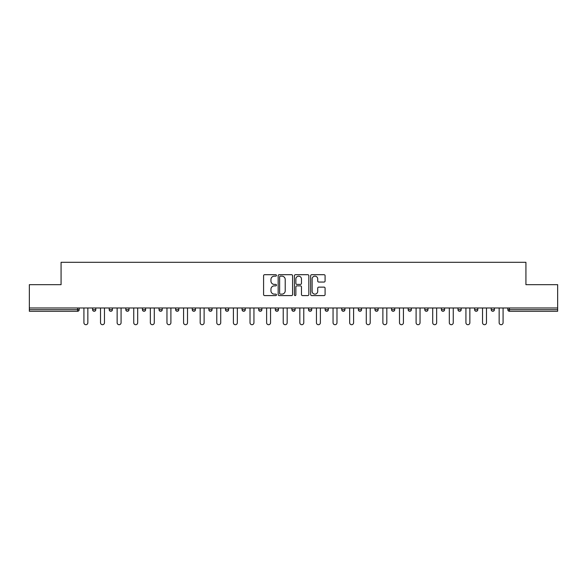 <?xml version="1.0" encoding="UTF-8"?>
<svg xmlns="http://www.w3.org/2000/svg" width="587" height="587" viewBox="0 0 587 587"><rect width="100%" height="100%" fill="white"/><g stroke="black" fill="none" stroke-linecap="round" stroke-linejoin="round"><path stroke-width="0.88" d="M276.462 275.42A0.734 0.734 0 0 0 275.736 274.694L264.627 274.694A1.042 1.042 0 0 0 263.585 275.736L263.585 294.549A1.042 1.042 0 0 0 264.627 295.591L275.736 295.591A0.734 0.734 0 0 0 276.462 294.865A0.734 0.734 0 0 0 275.736 294.131L274.298 294.131A3.346 3.346 0 0 1 270.952 290.785L270.952 289.215A3.346 3.346 0 0 1 274.298 285.876L275.736 285.876A0.734 0.734 0 0 0 276.462 285.143A0.734 0.734 0 0 0 275.736 284.409L274.298 284.409A3.346 3.346 0 0 1 270.952 281.063L270.952 279.5A3.346 3.346 0 0 1 274.298 276.154L275.736 276.154A0.734 0.734 0 0 0 276.462 275.42M324.039 282.061A1.042 1.042 0 0 0 325.088 281.012L325.088 275.736A1.042 1.042 0 0 0 324.039 274.694L311.712 274.694A1.042 1.042 0 0 0 310.662 275.736L310.662 294.549A1.042 1.042 0 0 0 311.712 295.591L324.039 295.591A1.042 1.042 0 0 0 325.088 294.549L325.088 288.173A1.042 1.042 0 0 0 324.039 287.131L318.763 287.131A1.042 1.042 0 0 0 317.721 288.173L317.721 291.335A2.796 2.796 0 0 1 314.925 294.131A2.796 2.796 0 0 1 312.13 291.335L312.13 278.95A2.796 2.796 0 0 1 314.925 276.154A2.796 2.796 0 0 1 317.721 278.95L317.721 281.012A1.042 1.042 0 0 0 318.763 282.061L324.039 282.061M29.35 307.977L29.35 284.666L61.077 284.666L61.077 262.301L525.923 262.301L525.923 284.666L557.65 284.666L557.65 307.977L29.35 307.977L29.35 309.687L77.579 309.687L77.579 307.977M292.583 275.736A1.042 1.042 0 0 0 291.541 274.694L279.207 274.694A1.042 1.042 0 0 0 278.165 275.736L278.165 294.549A1.042 1.042 0 0 0 279.207 295.591L291.541 295.591A1.042 1.042 0 0 0 292.583 294.549L292.583 275.736M295.459 274.694L307.793 274.694A1.042 1.042 0 0 1 308.835 275.736L308.835 294.549A1.042 1.042 0 0 1 307.793 295.591L302.51 295.591A1.042 1.042 0 0 1 301.469 294.549L301.469 286.918A1.042 1.042 0 0 0 300.427 285.876L296.919 285.876A1.042 1.042 0 0 0 295.877 286.918L295.877 294.865A0.734 0.734 0 0 1 295.144 295.591A0.734 0.734 0 0 1 294.417 294.865L294.417 275.736A1.042 1.042 0 0 1 295.459 274.694M77.579 311.279A1.6 1.6 0 0 0 79.179 309.687L77.579 309.687L77.579 311.279A1.6 1.6 0 0 0 79.179 309.687L79.179 307.977L79.179 309.687A1.6 1.6 0 0 1 77.579 311.279L29.35 311.279L29.35 309.687M557.65 307.977L557.65 311.279L509.421 311.279A1.6 1.6 0 0 1 507.821 309.687L507.821 307.977M92.592 307.977L92.592 309.687L92.592 307.977M94.191 311.279A1.6 1.6 0 0 1 92.592 309.687A1.6 1.6 0 0 0 94.191 311.279A1.6 1.6 0 0 0 95.784 309.687L95.784 307.977L95.784 309.687A1.6 1.6 0 0 1 94.191 311.279A1.6 1.6 0 0 1 92.592 309.687L95.784 309.687A1.6 1.6 0 0 1 94.191 311.279M109.204 307.977L109.204 309.687L109.204 307.977M112.396 307.977L112.396 309.687L112.396 307.977M125.809 307.977L125.809 309.687L125.809 307.977M129.008 307.977L129.008 309.687L129.008 307.977M142.421 307.977L142.421 309.687L142.421 307.977M145.613 307.977L145.613 309.687L145.613 307.977M159.033 307.977L159.033 309.687L159.033 307.977M162.225 307.977L162.225 309.687L162.225 307.977M178.83 307.977L178.83 309.687L175.638 309.687A1.6 1.6 0 0 0 177.237 311.279A1.6 1.6 0 0 1 175.638 309.687L175.638 307.977M192.25 307.977L192.25 309.687L192.25 307.977M195.442 307.977L195.442 309.687L195.442 307.977M208.855 307.977L208.855 309.687L208.855 307.977M212.054 307.977L212.054 309.687L212.054 307.977M225.467 307.977L225.467 309.687L225.467 307.977M228.659 307.977L228.659 309.687L228.659 307.977M242.079 307.977L242.079 309.687L242.079 307.977M245.271 307.977L245.271 309.687L245.271 307.977M258.684 307.977L258.684 309.687L258.684 307.977M261.875 307.977L261.875 309.687A1.6 1.6 0 0 1 260.283 311.279A1.6 1.6 0 0 1 258.684 309.687L261.875 309.687A1.6 1.6 0 0 1 260.283 311.279M275.296 307.977L275.296 309.687L275.296 307.977M278.487 307.977L278.487 309.687L278.487 307.977M291.9 307.977L291.9 309.687L291.9 307.977M295.1 307.977L295.1 309.687L295.1 307.977M311.704 307.977L311.704 309.687A1.6 1.6 0 0 1 310.112 311.279A1.6 1.6 0 0 1 308.513 309.687L308.513 307.977M328.316 307.977L328.316 309.687A1.6 1.6 0 0 1 326.717 311.279A1.6 1.6 0 0 1 325.125 309.687L325.125 307.977M344.921 307.977L344.921 309.687A1.6 1.6 0 0 1 343.329 311.279A1.6 1.6 0 0 1 341.729 309.687L341.729 307.977M361.533 307.977L361.533 309.687A1.6 1.6 0 0 1 359.934 311.279A1.6 1.6 0 0 1 358.341 309.687L358.341 307.977M376.546 311.279A1.6 1.6 0 0 0 378.145 309.687L378.145 307.977L378.145 309.687A1.6 1.6 0 0 1 376.546 311.279A1.6 1.6 0 0 1 374.946 309.687L374.946 307.977M394.75 307.977L394.75 309.687A1.6 1.6 0 0 1 393.158 311.279A1.6 1.6 0 0 1 391.558 309.687L391.558 307.977M408.17 307.977L408.17 309.687L408.17 307.977M411.362 307.977L411.362 309.687A1.6 1.6 0 0 1 409.763 311.279A1.6 1.6 0 0 1 408.17 309.687L411.362 309.687A1.6 1.6 0 0 1 409.763 311.279M427.967 307.977L427.967 309.687A1.6 1.6 0 0 1 426.375 311.279A1.6 1.6 0 0 1 424.775 309.687L424.775 307.977M441.387 307.977L441.387 309.687L441.387 307.977M444.579 307.977L444.579 309.687A1.6 1.6 0 0 1 442.98 311.279A1.6 1.6 0 0 1 441.387 309.687L444.579 309.687A1.6 1.6 0 0 1 442.98 311.279A1.6 1.6 0 0 0 444.579 309.687M457.992 309.687A1.6 1.6 0 0 0 459.592 311.279A1.6 1.6 0 0 0 461.191 309.687L461.191 307.977L461.191 309.687L457.992 309.687A1.6 1.6 0 0 0 459.592 311.279A1.6 1.6 0 0 1 457.992 309.687L457.992 307.977M474.604 307.977L474.604 309.687L474.604 307.977M477.796 307.977L477.796 309.687L477.796 307.977M494.408 307.977L494.408 309.687A1.6 1.6 0 0 1 492.809 311.279A1.6 1.6 0 0 1 491.216 309.687L491.216 307.977M110.796 311.279A1.6 1.6 0 0 1 109.204 309.687A1.6 1.6 0 0 0 110.796 311.279A1.6 1.6 0 0 0 112.396 309.687A1.6 1.6 0 0 1 110.796 311.279A1.6 1.6 0 0 1 109.204 309.687L112.396 309.687A1.6 1.6 0 0 1 110.796 311.279M127.408 311.279A1.6 1.6 0 0 1 125.809 309.687A1.6 1.6 0 0 0 127.408 311.279A1.6 1.6 0 0 0 129.008 309.687A1.6 1.6 0 0 1 127.408 311.279A1.6 1.6 0 0 1 125.809 309.687L129.008 309.687A1.6 1.6 0 0 1 127.408 311.279M144.02 311.279A1.6 1.6 0 0 1 142.421 309.687A1.6 1.6 0 0 0 144.02 311.279A1.6 1.6 0 0 0 145.613 309.687A1.6 1.6 0 0 1 144.02 311.279A1.6 1.6 0 0 1 142.421 309.687L145.613 309.687A1.6 1.6 0 0 1 144.02 311.279M160.625 311.279A1.6 1.6 0 0 1 159.033 309.687A1.6 1.6 0 0 0 160.625 311.279A1.6 1.6 0 0 0 162.225 309.687A1.6 1.6 0 0 1 160.625 311.279A1.6 1.6 0 0 1 159.033 309.687L162.225 309.687A1.6 1.6 0 0 1 160.625 311.279M177.237 311.279A1.6 1.6 0 0 0 178.83 309.687A1.6 1.6 0 0 1 177.237 311.279A1.6 1.6 0 0 1 175.638 309.687M193.842 311.279A1.6 1.6 0 0 1 192.25 309.687L195.442 309.687A1.6 1.6 0 0 1 193.842 311.279A1.6 1.6 0 0 0 195.442 309.687A1.6 1.6 0 0 1 193.842 311.279M210.454 311.279A1.6 1.6 0 0 1 208.855 309.687L212.054 309.687A1.6 1.6 0 0 1 210.454 311.279A1.6 1.6 0 0 0 212.054 309.687M227.066 311.279A1.6 1.6 0 0 1 225.467 309.687L228.659 309.687A1.6 1.6 0 0 1 227.066 311.279A1.6 1.6 0 0 0 228.659 309.687M243.671 311.279A1.6 1.6 0 0 1 242.079 309.687A1.6 1.6 0 0 0 243.671 311.279A1.6 1.6 0 0 0 245.271 309.687A1.6 1.6 0 0 1 243.671 311.279A1.6 1.6 0 0 1 242.079 309.687L245.271 309.687A1.6 1.6 0 0 1 243.671 311.279M276.888 311.279A1.6 1.6 0 0 1 275.296 309.687L278.487 309.687A1.6 1.6 0 0 1 276.888 311.279A1.6 1.6 0 0 0 278.487 309.687M293.5 311.279A1.6 1.6 0 0 1 291.9 309.687A1.6 1.6 0 0 0 293.5 311.279A1.6 1.6 0 0 0 295.1 309.687A1.6 1.6 0 0 1 293.5 311.279A1.6 1.6 0 0 1 291.9 309.687L295.1 309.687M476.204 311.279A1.6 1.6 0 0 1 474.604 309.687L477.796 309.687A1.6 1.6 0 0 1 476.204 311.279A1.6 1.6 0 0 0 477.796 309.687A1.6 1.6 0 0 1 476.204 311.279M280.359 276.154A0.734 0.734 0 0 0 279.625 276.888L279.625 293.397A0.734 0.734 0 0 0 280.359 294.131L281.87 294.131A3.346 3.346 0 0 0 285.216 290.785L285.216 279.5A3.346 3.346 0 0 0 281.87 276.154L280.359 276.154M301.469 279.001A2.796 2.796 0 0 0 298.673 276.206A2.796 2.796 0 0 0 295.877 279.001L295.877 283.367A1.042 1.042 0 0 0 296.919 284.409L300.427 284.409A1.042 1.042 0 0 0 301.469 283.367L301.469 279.001M83.919 307.977L83.919 322.725A1.966 1.966 0 0 0 85.885 324.699A1.966 1.966 0 0 0 87.852 322.725L87.852 307.977M100.524 307.977L100.524 322.725A1.966 1.966 0 0 0 102.498 324.699A1.966 1.966 0 0 0 104.464 322.725L104.464 307.977M117.136 307.977L117.136 322.725A1.966 1.966 0 0 0 119.102 324.699A1.966 1.966 0 0 0 121.076 322.725L121.076 307.977M133.741 307.977L133.741 322.725A1.966 1.966 0 0 0 135.714 324.699A1.966 1.966 0 0 0 137.681 322.725L137.681 307.977M150.353 307.977L150.353 322.725A1.966 1.966 0 0 0 152.319 324.699A1.966 1.966 0 0 0 154.293 322.725L154.293 307.977M166.965 307.977L166.965 322.725A1.966 1.966 0 0 0 168.931 324.699A1.966 1.966 0 0 0 170.898 322.725L170.898 307.977M183.57 307.977L183.57 322.725A1.966 1.966 0 0 0 185.543 324.699A1.966 1.966 0 0 0 187.51 322.725L187.51 307.977M200.182 307.977L200.182 322.725A1.966 1.966 0 0 0 202.148 324.699A1.966 1.966 0 0 0 204.122 322.725L204.122 307.977M216.786 307.977L216.786 322.725A1.966 1.966 0 0 0 218.76 324.699A1.966 1.966 0 0 0 220.727 322.725L220.727 307.977M233.399 307.977L233.399 322.725A1.966 1.966 0 0 0 235.365 324.699A1.966 1.966 0 0 0 237.339 322.725L237.339 307.977M250.011 307.977L250.011 322.725A1.966 1.966 0 0 0 251.977 324.699A1.966 1.966 0 0 0 253.944 322.725L253.944 307.977M266.615 307.977L266.615 322.725A1.966 1.966 0 0 0 268.589 324.699A1.966 1.966 0 0 0 270.556 322.725L270.556 307.977M283.228 307.977L283.228 322.725A1.966 1.966 0 0 0 285.194 324.699A1.966 1.966 0 0 0 287.168 322.725L287.168 307.977M299.832 307.977L299.832 322.725A1.966 1.966 0 0 0 301.806 324.699A1.966 1.966 0 0 0 303.772 322.725L303.772 307.977M316.444 307.977L316.444 322.725A1.966 1.966 0 0 0 318.411 324.699A1.966 1.966 0 0 0 320.385 322.725L320.385 307.977M333.056 307.977L333.056 322.725A1.966 1.966 0 0 0 335.023 324.699A1.966 1.966 0 0 0 336.989 322.725L336.989 307.977M349.661 307.977L349.661 322.725A1.966 1.966 0 0 0 351.635 324.699A1.966 1.966 0 0 0 353.601 322.725L353.601 307.977M366.273 307.977L366.273 322.725A1.966 1.966 0 0 0 368.24 324.699A1.966 1.966 0 0 0 370.214 322.725L370.214 307.977M382.878 307.977L382.878 322.725A1.966 1.966 0 0 0 384.852 324.699A1.966 1.966 0 0 0 386.818 322.725L386.818 307.977M399.49 307.977L399.49 322.725A1.966 1.966 0 0 0 401.457 324.699A1.966 1.966 0 0 0 403.43 322.725L403.43 307.977M416.102 307.977L416.102 322.725A1.966 1.966 0 0 0 418.069 324.699A1.966 1.966 0 0 0 420.035 322.725L420.035 307.977M432.707 307.977L432.707 322.725A1.966 1.966 0 0 0 434.681 324.699A1.966 1.966 0 0 0 436.647 322.725L436.647 307.977M449.319 307.977L449.319 322.725A1.966 1.966 0 0 0 451.286 324.699A1.966 1.966 0 0 0 453.259 322.725L453.259 307.977M465.924 307.977L465.924 322.725A1.966 1.966 0 0 0 467.898 324.699A1.966 1.966 0 0 0 469.864 322.725L469.864 307.977M482.536 307.977L482.536 322.725A1.966 1.966 0 0 0 484.502 324.699A1.966 1.966 0 0 0 486.476 322.725L486.476 307.977M499.148 307.977L499.148 322.725A1.966 1.966 0 0 0 501.115 324.699A1.966 1.966 0 0 0 503.081 322.725L503.081 307.977M509.421 307.977L509.421 309.687L557.65 309.687M507.821 309.687L509.421 309.687L509.421 311.279M310.112 311.279A1.6 1.6 0 0 0 311.704 309.687L308.513 309.687M326.717 311.279A1.6 1.6 0 0 0 328.316 309.687L325.125 309.687M343.329 311.279A1.6 1.6 0 0 0 344.921 309.687L341.729 309.687M359.934 311.279A1.6 1.6 0 0 0 361.533 309.687L358.341 309.687M378.145 309.687L374.946 309.687M393.158 311.279A1.6 1.6 0 0 0 394.75 309.687L391.558 309.687M426.375 311.279A1.6 1.6 0 0 0 427.967 309.687L424.775 309.687M459.592 311.279A1.6 1.6 0 0 0 461.191 309.687M492.809 311.279A1.6 1.6 0 0 0 494.408 309.687L491.216 309.687"/></g></svg>
